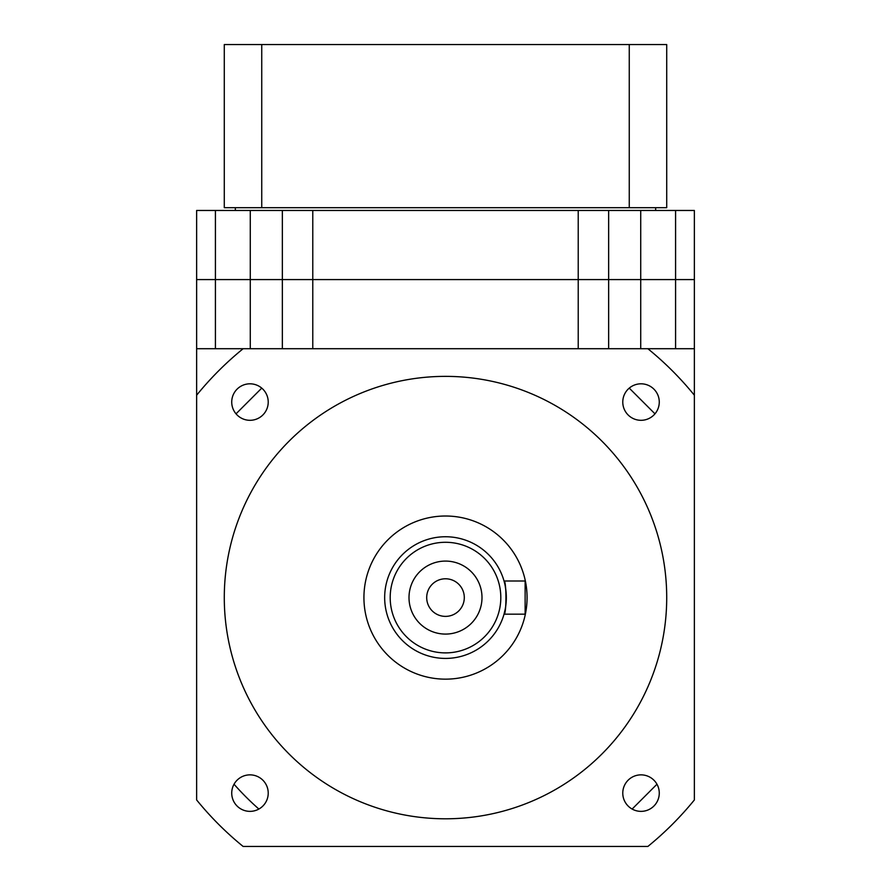<?xml version="1.0" encoding="UTF-8"?>
<svg xmlns="http://www.w3.org/2000/svg" width="891" height="891" viewBox="0 0 891 891"><rect width="100%" height="100%" fill="white"/><g stroke="black" fill="none" stroke-linecap="round" stroke-linejoin="round"><path stroke-width="1.34" d="M445.5 561.085A36.498 36.498 0 0 0 409.002 597.583A36.498 36.498 0 0 0 445.5 634.08A36.498 36.498 0 0 0 481.998 597.583A36.498 36.498 0 0 0 445.5 561.085M445.5 578.782A18.8 18.8 0 0 0 426.7 597.583A18.8 18.8 0 0 0 445.5 616.383A18.8 18.8 0 0 0 464.3 597.583A18.8 18.8 0 0 0 445.5 578.782M445.5 652.891A55.309 55.309 0 0 0 500.809 597.583A55.309 55.309 0 0 0 445.5 542.285A55.309 55.309 0 0 0 390.191 597.583A55.309 55.309 0 0 0 445.5 652.891M445.5 536.75A60.833 60.833 0 0 1 506.333 597.583A60.833 60.833 0 0 1 445.5 658.416A60.833 60.833 0 0 1 384.667 597.583A60.833 60.833 0 0 1 445.5 536.75M445.5 516.012A81.571 81.571 0 0 1 527.071 597.583A81.571 81.571 0 0 1 445.5 679.154A81.571 81.571 0 0 1 363.929 597.583A81.571 81.571 0 0 1 445.5 516.012M641.03 811.367A18.254 18.254 0 0 1 622.776 793.113A18.254 18.254 0 0 1 641.03 774.858A18.254 18.254 0 0 1 659.273 793.113A18.254 18.254 0 0 1 641.03 811.367M641.03 420.307A18.254 18.254 0 0 1 622.776 402.053A18.254 18.254 0 0 1 641.03 383.809A18.254 18.254 0 0 1 659.273 402.053A18.254 18.254 0 0 1 641.03 420.307M249.97 420.307A18.254 18.254 0 0 1 231.727 402.053A18.254 18.254 0 0 1 249.97 383.809A18.254 18.254 0 0 1 268.224 402.053A18.254 18.254 0 0 1 249.97 420.307M249.97 811.367A18.254 18.254 0 0 1 231.727 793.113A18.254 18.254 0 0 1 249.97 774.858A18.254 18.254 0 0 1 268.224 793.113A18.254 18.254 0 0 1 249.97 811.367M445.5 376.37A221.213 221.213 0 0 1 666.713 597.583A221.213 221.213 0 0 1 445.5 818.796A221.213 221.213 0 0 1 224.287 597.583A221.213 221.213 0 0 1 445.5 376.37M504.028 614.177C506.545 615.213 506.545 579.974 504.028 580.999L525.133 580.999L525.133 614.177L504.028 614.177L505.186 609.321M505.642 606.749L505.988 604.031M506.01 603.875L506.244 600.846M506.333 597.605L506.244 594.342M505.999 591.167L505.197 585.877M196.633 395.214A320.76 320.76 0 0 1 243.132 348.715L647.868 348.715A320.76 320.76 0 0 1 694.367 395.214L694.367 799.951A320.76 320.76 0 0 1 647.868 846.45L243.132 846.45A320.76 320.76 0 0 1 196.633 799.951L196.633 348.715L243.132 348.715M261.742 44.55L224.287 44.55L224.287 207.692L261.742 207.692L261.742 44.55L666.713 44.55L666.713 207.692L629.258 207.692L629.258 44.55M629.258 207.692L261.742 207.692M196.633 348.715L196.633 279.585L215.422 279.585L215.422 210.465L196.633 210.465L196.633 279.585L694.367 279.585L694.367 348.715L675.578 348.715L675.578 279.585L694.367 279.585L694.367 210.465L675.578 210.465L675.578 279.585L640.718 279.585L640.718 348.715M215.422 210.465L608.642 210.465L608.642 348.715L578.226 348.715L578.226 279.585L640.718 279.585L640.718 210.465L675.578 210.465M312.774 348.715L312.774 279.585L578.226 279.585L578.226 210.465M215.422 348.715L215.422 279.585L282.358 279.585L282.358 348.715L310.692 348.715M694.367 395.214L694.367 348.715M647.868 348.715L675.578 348.715M236.026 413.836L261.754 388.12M258.869 809.05A282.046 282.046 0 0 1 234.032 784.225M629.246 388.12L654.974 413.836M656.968 784.225L632.131 809.05M640.718 210.465L608.642 210.465L608.642 279.585M282.358 210.465L282.358 279.585L312.774 279.585L312.774 210.465M250.282 348.715L250.282 210.465M655.653 207.692L655.653 210.465M235.347 207.692L235.347 210.465"/></g></svg>
